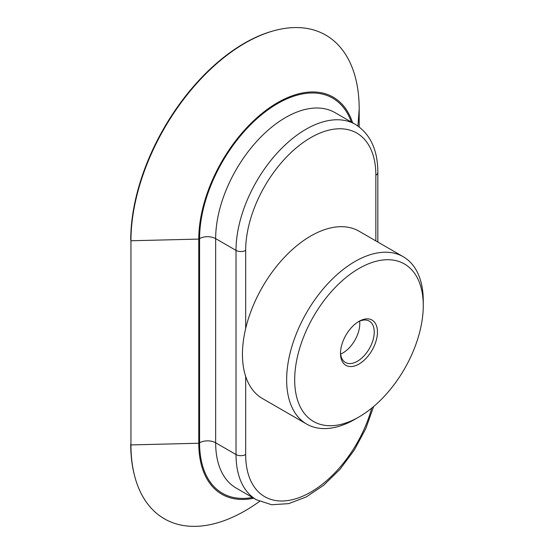 <?xml version="1.0" encoding="UTF-8"?>
<svg xmlns="http://www.w3.org/2000/svg" width="554" height="554" viewBox="0 0 554 554"><rect width="100%" height="100%" fill="white"/><g stroke="black" fill="none" stroke-linecap="round" stroke-linejoin="round"><path stroke-width="0.83" d="M358.154 321.874A23.87 13.781 -60 0 1 369.303 321.126A23.87 13.781 -60 0 1 374.248 332.047A23.87 13.781 -60 0 1 363.826 356.07A23.87 13.781 -60 0 1 345.433 362.461A23.87 13.781 -60 0 1 340.509 352.434M340.495 353.39A26.142 15.09 120 0 0 358.978 364.061A26.142 15.09 120 0 0 377.461 332.047A26.142 15.09 120 0 0 358.978 321.375A26.142 15.09 120 0 0 340.495 353.39M340.648 354.054A23.87 13.781 120 0 0 359.781 323.695A23.87 13.781 120 0 0 359.629 321.175M294.686 379.836A90.925 52.491 -60 0 1 358.978 268.482A90.925 52.491 -60 0 1 423.27 305.6A90.925 52.491 -60 0 1 358.978 416.961A90.925 52.491 -60 0 1 294.686 379.836M423.27 305.6L423.27 300.961A96.604 55.774 120 0 0 403.264 256.737A96.604 55.774 120 0 0 328.82 282.616A96.604 55.774 120 0 0 286.647 379.836A96.604 55.774 120 0 0 306.653 424.066A96.604 55.774 120 0 0 354.962 419.281L358.978 416.961M306.653 424.066L262.457 398.541A96.604 55.774 -60 0 1 245.664 376.374A96.604 55.774 -60 0 1 242.444 354.318A96.604 55.774 -60 0 1 245.664 328.55A96.604 55.774 -60 0 1 359.061 231.219L403.264 256.737M253.732 498.212A111.382 64.306 120 0 1 198.775 443.248L198.775 239.093L130.952 240.761L130.952 444.917L130.952 240.761A161.387 93.176 -60 0 1 273.78 30.768A161.387 93.176 -60 0 1 359.186 108.993L359.186 126.908M130.73 444.156A160.605 92.726 120 0 0 134.387 475.041L134.622 475.955A161.387 93.176 120 0 0 255.74 504.071L259.611 501.412M198.775 443.248L130.952 444.917A161.387 93.176 120 0 0 134.622 475.955M130.73 240A160.605 92.726 -60 0 1 272.873 31.017L273.78 30.768M198.775 239.093A111.382 64.306 -60 0 1 265.491 110.703A111.382 64.306 -60 0 1 352.607 122.794M371.72 408.132A92.061 53.149 120 0 1 299.153 497.624A92.061 53.149 120 0 1 245.664 454.543L245.664 376.374M375.854 240.914L375.854 175.223A92.061 53.149 -60 0 0 310.759 137.634A92.061 53.149 -60 0 0 245.664 250.387L245.664 328.55M377.849 242.07L377.849 172.439A6.821 3.94 180 0 1 375.854 175.223M359.186 108.993L357.932 126.007M245.664 454.543A6.821 3.94 180 0 1 236.018 454.543L215.658 442.784A98.875 57.09 120 0 0 236.136 488.046L256.495 499.805L271.668 504.742L288.634 503.641L306.258 496.952L323.668 485.262L339.976 469.321L354.276 450.09L365.73 428.741L373.638 406.539M199.578 442.784L199.578 238.629A11.364 6.565 180 0 1 215.658 238.629L215.658 442.784A11.364 6.565 0 0 0 199.578 442.784A110.246 63.648 120 0 0 252.472 497.485M245.664 250.387A6.821 3.94 0 0 1 236.018 250.387A98.875 57.09 -60 0 1 279.181 150.882A98.875 57.09 -60 0 1 355.377 124.387L335.011 112.635A98.875 57.09 -60 0 0 258.815 139.123A98.875 57.09 -60 0 0 215.658 238.629L236.018 250.387L236.018 454.543A98.875 57.09 120 0 0 256.495 499.805M199.578 238.629A110.246 63.648 -60 0 1 264.833 112.143A110.246 63.648 -60 0 1 351.354 122.067M377.849 172.439C377.793 149.919 370.301 133.902 355.377 124.387"/></g></svg>
